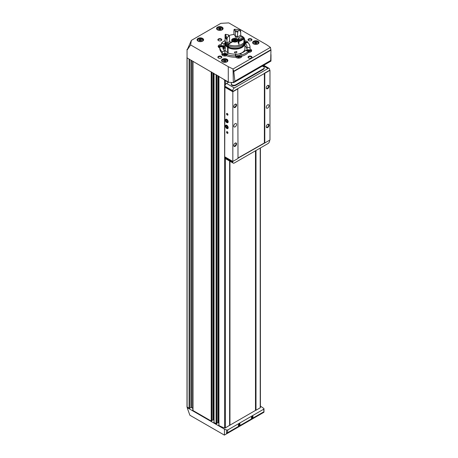 <?xml version="1.0" encoding="UTF-8"?>
<svg xmlns="http://www.w3.org/2000/svg" width="458" height="458" viewBox="0 0 458 458"><rect width="100%" height="100%" fill="white"/><g stroke="black" fill="none" stroke-linecap="round" stroke-linejoin="round"><path stroke-width="0.69" d="M247.532 42.342A15.103 8.719 180 0 1 250.022 47.134A15.103 8.719 180 0 1 249.994 47.649A3.12 1.803 0 0 0 247.028 47.672A12.148 7.013 180 0 0 247.068 47.134A12.148 7.013 180 0 0 244.938 43.172A3.12 1.803 0 0 0 247.532 42.342M250.022 47.134L250.022 48.474A15.103 8.719 180 0 1 249.994 48.989L249.994 47.649M219.817 47.958A3.12 1.803 180 0 1 218.163 46.367A3.12 1.803 180 0 1 221.42 44.569L221.42 43.229A15.103 8.719 180 0 1 225.073 40.527M222.307 51.931A15.103 8.719 180 0 1 219.817 47.134A15.103 8.719 180 0 1 219.846 46.624A3.12 1.803 0 0 0 222.806 46.596A12.148 7.013 180 0 0 222.771 47.134A12.148 7.013 180 0 0 224.895 51.096A3.12 1.803 0 0 0 222.307 51.931L222.307 53.271A15.103 8.719 180 0 1 219.817 48.474L219.817 47.134M235.807 55.842A15.103 8.719 180 0 1 226.613 54.416A3.12 1.803 0 0 0 228.055 52.922A12.148 7.013 180 0 0 235.853 54.13A3.12 1.803 0 0 0 235.452 55.006A3.12 1.803 0 0 0 235.807 55.842L235.807 57.181A15.103 8.719 180 0 1 226.613 55.756L226.613 54.416M248.419 51.044A15.103 8.719 180 0 1 241.687 54.931A3.12 1.803 0 0 0 240.164 53.46A12.148 7.013 180 0 0 245.872 50.168A3.12 1.803 0 0 0 248.419 51.044L248.419 52.384A15.103 8.719 180 0 1 241.687 56.271L241.687 54.931M223.962 46.561L223.962 44.105A12.148 7.013 180 0 1 224.912 43.161M223.962 44.105A3.12 1.803 0 0 0 221.42 43.229M247.028 49.275A12.148 7.013 180 0 0 244.938 45.852L244.938 43.172M247.028 50.037L247.028 47.672M224.054 46.682A12.148 7.013 180 0 1 225.015 45.754M224.895 53.443L224.895 51.096M222.806 47.672L222.806 46.596M235.853 56.597L235.853 54.13M240.164 55.824L240.164 53.46M220.43 28.173L219.874 28.087A0.515 0.298 0 0 1 219.147 28.201L218.741 28.436A0.515 0.298 0 0 1 218.546 28.854L218.695 29.175A0.515 0.298 0 0 1 219.227 29.472L219.783 29.57A0.515 0.298 0 0 1 220.51 29.455L220.916 29.22A0.515 0.298 0 0 1 221.111 28.802L220.962 28.482A0.515 0.298 0 0 1 220.43 28.173M225.307 60.204L224.752 60.118A0.515 0.298 0 0 1 224.025 60.233L223.619 60.467A0.515 0.298 0 0 1 223.424 60.885L223.573 61.206A0.515 0.298 0 0 1 224.105 61.504L224.66 61.601A0.515 0.298 0 0 1 225.388 61.487L225.794 61.252A0.515 0.298 0 0 1 225.989 60.834L225.84 60.513A0.515 0.298 0 0 1 225.307 60.204M256.411 42.245L255.856 42.159A0.515 0.298 0 0 1 255.129 42.273L254.722 42.508A0.515 0.298 0 0 1 254.528 42.926L254.677 43.247A0.515 0.298 0 0 1 255.209 43.556L255.764 43.642A0.515 0.298 0 0 1 256.491 43.527L256.898 43.292A0.515 0.298 0 0 1 257.093 42.875L256.944 42.554A0.515 0.298 0 0 1 256.411 42.256A0.515 0.298 0 0 0 256.411 42.256L256.411 42.256M200.93 39.434L200.375 39.348A0.515 0.298 0 0 1 199.648 39.457L199.241 39.691A0.515 0.298 0 0 1 199.047 40.115L199.196 40.436A0.515 0.298 0 0 1 199.728 40.733L200.283 40.825A0.515 0.298 0 0 1 201.01 40.716L201.417 40.481A0.515 0.298 0 0 1 201.612 40.058L201.463 39.737A0.515 0.298 0 0 1 200.93 39.44A0.515 0.298 0 0 0 200.93 39.44L200.93 39.44M224.466 429.163L187.162 407.626L189.864 415.217L224.38 435.1L226.544 433.852L226.544 429.959L224.466 429.163L224.466 435.048M227.723 81.965L228.279 81.953L224.099 79.543A0.985 0.567 120 0 0 224.306 79.995L227.666 81.936M187.162 407.626L187.562 407.391L189.56 408.273L190.952 407.471L190.952 60.135M226.544 433.852L227.328 432.856L227.866 429.885L263.671 409.217A1.048 0.607 0 0 0 263.974 408.788A1.048 0.607 0 0 0 263.802 408.45L260.413 406.097M244.767 40.917A3.12 1.803 180 0 1 248.018 42.714A3.12 1.803 180 0 1 248.018 42.794M249.994 48.989A3.12 1.803 180 0 1 251.671 50.586A3.12 1.803 180 0 1 248.419 52.384M241.687 56.271A3.12 1.803 180 0 1 241.692 56.351A3.12 1.803 180 0 1 239.311 58.097A3.12 1.803 180 0 1 235.807 57.181M226.613 55.756A3.12 1.803 180 0 1 223.435 55.819A3.12 1.803 180 0 1 221.821 54.239A3.12 1.803 180 0 1 222.307 53.271M251.402 38.959A1.969 1.139 180 0 1 251.402 40.567A1.969 1.139 180 0 1 248.614 40.567A1.969 1.139 180 0 1 248.614 38.959A1.969 1.139 180 0 1 251.402 38.959M221.225 38.959A1.969 1.139 180 0 1 221.225 40.567A1.969 1.139 180 0 1 218.437 40.567A1.969 1.139 180 0 1 218.437 38.959A1.969 1.139 180 0 1 221.225 38.959M221.225 56.386A1.969 1.139 180 0 1 221.225 57.994A1.969 1.139 180 0 1 218.437 57.994A1.969 1.139 180 0 1 218.437 56.386A1.969 1.139 180 0 1 221.225 56.386M251.402 56.386A1.969 1.139 180 0 1 251.402 57.994A1.969 1.139 180 0 1 248.614 57.994A1.969 1.139 180 0 1 248.614 56.386A1.969 1.139 180 0 1 251.402 56.386M253.56 43.882A3.183 1.838 0 0 0 257.03 44.277A3.183 1.838 0 0 0 258.993 42.577A3.183 1.838 0 0 0 255.81 40.739A3.183 1.838 0 0 0 252.627 42.577A3.183 1.838 0 0 0 253.56 43.882M222.451 61.836A3.183 1.838 0 0 0 225.926 62.236A3.183 1.838 0 0 0 227.889 60.536A3.183 1.838 0 0 0 224.706 58.698A3.183 1.838 0 0 0 221.523 60.536A3.183 1.838 0 0 0 222.451 61.836M217.51 29.844A3.28 1.895 0 0 0 221.088 30.257A3.28 1.895 0 0 0 223.115 28.505A3.28 1.895 0 0 0 219.829 26.61A3.28 1.895 0 0 0 216.548 28.505A3.28 1.895 0 0 0 217.51 29.844M198.011 41.105A3.28 1.895 0 0 0 201.589 41.518A3.28 1.895 0 0 0 203.615 39.766A3.28 1.895 0 0 0 200.329 37.871A3.28 1.895 0 0 0 197.049 39.766A3.28 1.895 0 0 0 198.011 41.105M228.445 82.188L233.34 82.663L233.03 68.981L228.279 66.679L190.62 44.936L191.37 40.384L220.899 23.329L228.782 22.9L266.442 44.644L270.432 47.386L270.953 50.105L270.689 61.103M233.03 68.981L270.432 47.386M191.37 40.384L187.385 49.435L187.053 49.367L187.053 57.885L224.099 79.543M190.62 44.936L187.454 49.601L187.053 49.367M228.279 66.679L228.279 81.953M263.802 412.343L263.957 411.708L263.865 412.303L226.658 433.783L263.865 412.303M252.244 416.351C254.339 415.509 251.677 419.952 251.339 417.856L252.095 416.436M239.242 423.856C241.337 423.015 238.681 427.457 238.343 425.362L239.093 423.942M263.671 409.217L263.957 411.708L227.328 432.856M229.905 161.21L229.95 425.161L255.484 410.42L255.484 150.791M255.484 410.128L255.999 410.231L260.224 407.792A0.658 0.378 0 0 0 260.413 407.523L260.413 147.945M218.935 425.287L218.935 425.505A24.95 14.404 0 0 0 224.62 427.961A0.658 0.378 0 0 0 225.399 427.898L229.624 425.293M216.794 423.312L217.871 422.688L218.861 422.992M214.063 422.476L216.079 423.856L216.754 423.576M211.917 420.496L212.993 419.871L213.983 420.181M190.952 407.471L192.618 408.164A0.658 0.378 0 0 1 192.812 408.433L192.812 410.259A0.658 0.378 0 0 0 193.001 410.528L211.207 421.039L211.882 420.759M226.544 429.959A1.048 0.607 0 0 0 227.866 429.885M187.099 406.853L187.562 407.391M233.34 82.663L234.88 81.175L233.757 71.208L270.924 49.745M270.999 54.565L270.964 61.091L233.901 82.492M233.34 70.028L233.757 71.208M192.812 408.433L192.812 410.259M239.162 423.902A1.065 0.613 -60 0 1 239.626 423.89A1.065 0.613 -60 0 1 239.786 424.743A1.065 0.613 -60 0 1 239.093 425.677A1.065 0.613 -60 0 1 238.561 425.734A1.065 0.613 -60 0 1 238.343 425.305M239.299 423.856A1.065 0.613 -60 0 1 238.572 425.379A1.065 0.613 -60 0 1 238.366 425.465M238.355 425.173L238.996 424.039M252.163 416.396A1.065 0.613 -60 0 1 252.627 416.385A1.065 0.613 -60 0 1 252.787 417.238A1.065 0.613 -60 0 1 252.095 418.171A1.065 0.613 -60 0 1 251.562 418.228A1.065 0.613 -60 0 1 251.339 417.799M252.295 416.351A1.065 0.613 -60 0 1 251.574 417.873A1.065 0.613 -60 0 1 251.368 417.959M251.356 417.667L251.843 417.387L251.992 416.534M238.509 424.698L238.841 424.892M251.511 417.192L251.843 417.387M225.038 61.446L224.752 60.118M223.212 49A2.954 1.706 0 0 0 224.237 47.706L224.237 47.277A2.954 1.706 0 0 0 221.523 45.577A2.954 1.706 0 0 0 218.369 47.002M248.751 58.063A1.614 0.933 180 0 1 248.391 57.479A1.614 0.933 180 0 1 249.392 56.615A1.614 0.933 180 0 1 251.15 56.821A1.614 0.933 180 0 1 251.619 57.479A1.614 0.933 180 0 1 251.265 58.063M218.575 58.063A1.614 0.933 180 0 1 218.214 57.479A1.614 0.933 180 0 1 219.21 56.615A1.614 0.933 180 0 1 220.974 56.821A1.614 0.933 180 0 1 221.443 57.479A1.614 0.933 180 0 1 221.082 58.063M218.575 40.642A1.614 0.933 180 0 1 218.214 40.058A1.614 0.933 180 0 1 219.21 39.193A1.614 0.933 180 0 1 220.974 39.394A1.614 0.933 180 0 1 221.443 40.058A1.614 0.933 180 0 1 221.082 40.642M248.751 40.642A1.614 0.933 180 0 1 248.391 40.058A1.614 0.933 180 0 1 249.392 39.193A1.614 0.933 180 0 1 251.15 39.394A1.614 0.933 180 0 1 251.619 40.058A1.614 0.933 180 0 1 251.265 40.642M247.228 42.571A2.954 1.706 0 0 0 244.727 41.924M246.37 42.96A1.477 0.853 0 0 0 244.709 42.027L246.793 42.806M245.637 43.121L245.814 42.731L244.784 42.399M251.471 51.222A2.954 1.706 0 0 0 249.289 49.848A2.954 1.706 0 0 0 246.227 50.443M250.818 51.823A2.336 1.345 0 0 0 250.692 50.958C249.266 49.544 247.841 49.544 246.415 50.958M248.419 51.594A1.477 0.853 0 0 0 250.034 50.769A1.477 0.853 0 0 0 248.499 49.893A1.477 0.853 0 0 0 247.085 50.832M247.824 50.998L247.887 50.357L248.797 50.22L249.467 50.603L249.226 51.136L248.419 51.256M241.486 56.987A2.954 1.706 0 0 0 238.864 55.561A2.954 1.706 0 0 0 235.807 56.66M240.839 57.588A2.336 1.345 0 0 0 240.713 56.723C239.288 55.309 237.857 55.309 236.431 56.723A2.336 1.345 0 0 0 236.305 57.588M237.53 57.113A1.477 0.853 0 0 0 239.998 56.729A1.477 0.853 0 0 0 238.189 55.687A1.477 0.853 0 0 0 237.53 57.113M238.326 57.038L237.656 56.649L237.902 56.122L239.488 56.368L239.242 56.895L238.326 57.038M227.265 54.101A2.954 1.706 0 0 0 224.202 53.5A2.954 1.706 0 0 0 222.021 54.88M227.076 54.611C225.651 53.197 224.225 53.197 222.8 54.611A2.336 1.345 0 0 0 222.674 55.475M223.893 55.006A1.477 0.853 0 0 0 226.367 54.622A1.477 0.853 0 0 0 224.557 53.575A1.477 0.853 0 0 0 223.893 55.006M224.689 54.926L224.019 54.542L224.265 54.015L225.851 54.256L225.605 54.788L224.689 54.926M223.057 48.645A2.954 1.706 0 0 0 224.237 47.277M222.926 48.239A2.336 1.345 0 0 0 223.424 46.739C221.998 45.325 220.573 45.325 219.142 46.739A2.336 1.345 0 0 0 219.021 47.603M222.754 46.613A1.477 0.853 0 0 0 221.208 45.674A1.477 0.853 0 0 0 219.834 46.699M220.556 46.779L220.613 46.143L221.529 46L222.199 46.384L222.016 46.779M245.339 43.155L245.144 42.348M221.724 46.808L221.529 46M220.613 46.785L220.613 46.143M221.529 46.699L220.813 46.808M225.571 54.794L225.181 53.872M224.265 54.685L224.265 54.015M225.181 54.571L224.306 54.702M239.208 56.901L238.818 55.979M237.902 56.792L237.902 56.122M238.818 56.678L237.937 56.815M249.186 51.141L248.797 50.22M247.887 51.004L247.887 50.357M248.797 50.912L248.087 51.027M229.95 425.161L229.95 161.233M224.941 86.94L224.706 156.768L232.83 161.456L238.005 158.468L237.776 88.64L269.974 70.32L269.974 140.016L238.005 158.199M267.649 88.68A1.969 1.139 -60 0 1 266.258 87.879A1.969 1.139 -60 0 1 267.649 85.469A1.969 1.139 -60 0 1 269.041 86.27A1.969 1.139 -60 0 1 267.649 88.68M267.649 127.547A1.969 1.139 -60 0 1 266.258 126.746A1.969 1.139 -60 0 1 267.649 124.336A1.969 1.139 -60 0 1 269.041 125.137A1.969 1.139 -60 0 1 267.649 127.547M267.649 108.117A1.969 1.139 -60 0 1 266.665 108.214A1.969 1.139 -60 0 1 266.665 105.941A1.969 1.139 -60 0 1 268.634 104.802A1.969 1.139 -60 0 1 268.938 106.382A1.969 1.139 -60 0 1 267.649 108.117M264.793 73.309L264.793 143.005M269.974 70.32L269.625 70.12M227.26 115.084A0.985 0.567 -120 0 0 227.952 114.683A0.985 0.567 -120 0 0 227.26 113.475A0.985 0.567 -120 0 0 226.561 113.882A0.985 0.567 -120 0 0 227.26 115.084M227.26 133.312A0.985 0.567 -120 0 0 227.952 132.912A0.985 0.567 -120 0 0 227.26 131.704A0.985 0.567 -120 0 0 226.561 132.104A0.985 0.567 -120 0 0 227.26 133.312M226.796 128.486A1.969 1.139 -120 0 0 228.187 127.685A1.969 1.139 -120 0 0 226.796 125.269A1.969 1.139 -120 0 0 225.399 126.076A1.969 1.139 -120 0 0 226.796 128.486M226.796 122.589A1.969 1.139 -120 0 0 228.187 121.788A1.969 1.139 -120 0 0 226.796 119.372A1.969 1.139 -120 0 0 225.399 120.179A1.969 1.139 -120 0 0 226.796 122.589M224.706 87.077L232.83 91.766L232.83 161.456M235.149 107.447A1.969 1.139 -60 0 1 233.757 106.64A1.969 1.139 -60 0 1 235.149 104.229A1.969 1.139 -60 0 1 236.546 105.031A1.969 1.139 -60 0 1 235.149 107.447M235.149 146.314A1.969 1.139 -60 0 1 233.757 145.507A1.969 1.139 -60 0 1 235.149 143.096A1.969 1.139 -60 0 1 236.546 143.898A1.969 1.139 -60 0 1 235.149 146.314M235.149 126.877A1.969 1.139 -60 0 1 234.164 126.975A1.969 1.139 -60 0 1 234.164 124.702A1.969 1.139 -60 0 1 236.133 123.563A1.969 1.139 -60 0 1 236.437 125.143A1.969 1.139 -60 0 1 235.149 126.877M232.83 91.766L238.005 88.778M238.005 157.987L264.564 142.867M264.375 73.286L264.375 142.759M264.564 73.177L269.625 70.257L269.619 69.439A2.296 1.328 120 0 0 269.138 68.402A2.296 1.328 120 0 0 267.993 68.517L234.347 87.942A2.296 1.328 120 0 0 232.721 90.741L232.716 91.566L237.776 88.64M232.716 91.566L224.935 87.077L224.941 86.253A2.296 1.328 120 0 1 226.567 83.453L228.714 82.217M232.166 82.554L231.994 82.652A2.628 1.517 0 0 0 231.227 83.722A2.628 1.517 0 0 0 232.847 85.125A2.628 1.517 0 0 0 235.71 84.799L235.71 85.331L263.47 69.301A2.628 1.517 180 0 0 264.243 68.231L264.243 67.692A2.628 1.517 0 0 0 262.108 66.204M235.71 85.331A2.628 1.517 180 0 1 232.847 85.663A2.628 1.517 180 0 1 231.227 84.261L231.227 83.722M232.716 161.393L232.721 162.075A2.296 1.328 120 0 0 233.196 163.111A2.296 1.328 120 0 0 234.347 162.996L267.993 143.572A2.296 1.328 120 0 0 269.619 140.772L269.619 140.217M224.941 156.899L224.941 157.581A2.296 1.328 120 0 0 225.422 158.617L233.196 163.111M235.017 143.182A1.614 0.933 -60 0 1 235.704 143.159A1.614 0.933 -60 0 1 235.956 144.453A1.614 0.933 -60 0 1 234.897 145.879A1.614 0.933 -60 0 1 234.095 145.959A1.614 0.933 -60 0 1 233.763 145.352M235.017 104.315A1.614 0.933 -60 0 1 235.704 104.292A1.614 0.933 -60 0 1 235.956 105.586A1.614 0.933 -60 0 1 234.897 107.012A1.614 0.933 -60 0 1 234.095 107.092A1.614 0.933 -60 0 1 233.763 106.485M267.518 124.416A1.614 0.933 -60 0 1 268.205 124.399A1.614 0.933 -60 0 1 268.451 125.692A1.614 0.933 -60 0 1 267.398 127.112A1.614 0.933 -60 0 1 266.59 127.192A1.614 0.933 -60 0 1 266.264 126.591M267.518 85.549A1.614 0.933 -60 0 1 268.205 85.532A1.614 0.933 -60 0 1 268.451 86.825A1.614 0.933 -60 0 1 267.398 88.245A1.614 0.933 -60 0 1 266.59 88.325A1.614 0.933 -60 0 1 266.264 87.724M227.323 131.744A0.807 0.464 -120 0 0 226.979 131.738A0.807 0.464 -120 0 0 226.859 132.385A0.807 0.464 -120 0 0 227.386 133.095A0.807 0.464 -120 0 0 227.786 133.135A0.807 0.464 -120 0 0 227.952 132.831M227.323 113.521A0.807 0.464 -120 0 0 226.979 113.51A0.807 0.464 -120 0 0 226.859 114.157A0.807 0.464 -120 0 0 227.386 114.866A0.807 0.464 -120 0 0 227.786 114.906A0.807 0.464 -120 0 0 227.952 114.603M235.71 84.799L263.47 68.769A2.628 1.517 0 0 0 264.243 67.692M227.597 121.444A1.139 0.658 60 0 1 227.197 122.017L227.597 121.444L227.197 120.408A1.139 0.658 60 0 1 227.597 121.444M226.389 121.553L227.197 122.017A1.139 0.658 60 0 1 226.389 121.553A1.139 0.658 60 0 1 225.989 120.517L226.389 121.553L227.323 121.021L227.025 120.254M226.389 119.944A1.139 0.658 60 0 1 227.197 120.408L226.389 119.944L225.989 120.517A1.139 0.658 60 0 1 226.389 119.944M226.796 122.263A1.569 0.905 60 0 1 225.834 119.79A1.569 0.905 60 0 1 227.752 120.895A1.569 0.905 60 0 1 226.796 122.263M226.744 120.082L225.989 120.517M227.529 121.107A0.985 0.567 60 0 1 227.122 120.5A0.985 0.567 60 0 1 227.054 120.277M227.597 127.341A1.139 0.658 60 0 1 227.197 127.914L227.597 127.341L227.197 126.305A1.139 0.658 60 0 1 227.597 127.341M226.389 127.45L227.197 127.914A1.139 0.658 60 0 1 226.389 127.45A1.139 0.658 60 0 1 225.989 126.414L226.389 127.45L227.323 126.918L227.025 126.15M226.389 125.841A1.139 0.658 60 0 1 227.197 126.305L226.389 125.841L225.989 126.414A1.139 0.658 60 0 1 226.389 125.841M226.796 128.16A1.569 0.905 60 0 1 225.834 125.687A1.569 0.905 60 0 1 227.752 126.792A1.569 0.905 60 0 1 226.796 128.16M226.744 125.979L225.989 126.414M227.529 127.003A0.985 0.567 60 0 1 227.122 126.397A0.985 0.567 60 0 1 227.054 126.173M234.307 52.155L236.729 51.456C237.187 52.733 236.534 53.174 234.765 52.779L234.307 52.155M228.073 52.321L227.609 52.59L227.609 47.334A10.013 5.782 180 0 1 224.907 43.384A10.013 5.782 180 0 1 225.147 42.119M244.686 42.119A10.013 5.782 180 0 1 244.933 43.384A10.013 5.782 180 0 1 238.904 48.685A10.013 5.782 180 0 1 228.073 47.603L228.073 52.859A10.013 5.782 180 0 0 228.634 53.134M227.609 52.59A10.013 5.782 180 0 1 224.907 48.64L225.187 46.75M244.933 43.384L244.933 48.64A10.013 5.782 180 0 1 241.206 53.134M240.164 53.563A10.013 5.782 180 0 1 235.853 54.393M224.907 43.384L225.359 48.101L225.044 48.743L224.907 48.296M227.609 47.334L227.729 47.266A9.847 5.685 180 0 1 225.073 43.384L225.073 42.983A9.847 5.685 180 0 1 225.164 42.193M244.669 42.193A9.847 5.685 180 0 1 244.767 42.983L244.767 43.384A9.847 5.685 180 0 1 238.841 48.6A9.847 5.685 180 0 1 228.193 47.535L228.073 47.603M227.729 47.266L227.729 46.865A9.847 5.685 180 0 1 225.073 42.983M244.767 42.983A9.847 5.685 180 0 1 238.841 48.199A9.847 5.685 180 0 1 228.193 47.134L228.193 47.535M227.729 46.865L228.073 46.664A9.355 5.404 180 0 1 225.571 43.189M244.269 43.189A9.355 5.404 180 0 1 238.486 47.975A9.355 5.404 180 0 1 228.542 46.934L228.193 47.134M228.542 45.731L228.542 46.934M229.618 40.407A5.319 3.069 180 0 0 230.122 41.489L229.544 41.134L230.122 41.489A6.24 3.601 0 0 0 226.939 43.499A9.847 5.685 180 0 1 225.073 40.167A9.847 5.685 180 0 0 227.729 44.054L228.073 46.664M227.729 45.285A9.847 5.685 180 0 1 225.073 41.397L225.073 40.167A9.847 5.685 180 0 1 225.073 40.121M244.767 41.397A9.847 5.685 180 0 1 238.841 46.619A9.847 5.685 180 0 1 228.193 45.554L228.193 44.317A9.847 5.685 180 0 0 238.841 45.382A9.847 5.685 180 0 0 244.767 40.167L244.767 41.397M229.006 35.621A9.847 5.685 180 0 1 233.906 34.51A6.24 3.601 0 0 1 235.355 36.755M240.192 31.453A9.847 5.685 180 0 1 240.69 31.648L240.69 35.558A9.847 5.685 180 0 1 243.055 36.966M243.856 37.779A9.847 5.685 180 0 1 244.767 40.167M227.729 44.054L232.378 41.369A3.28 1.895 180 0 1 231.634 40.167A3.28 1.895 180 0 1 234.92 38.272A3.28 1.895 180 0 1 238.2 40.167A3.28 1.895 180 0 1 236.328 41.878A3.28 1.895 180 0 1 232.841 41.632L228.193 44.317M243.37 38.317L243.37 38.615A6.24 3.601 0 0 0 243.908 38.575L243.908 42.491A9.847 5.685 180 0 1 238.939 45.359L238.939 41.443A6.24 3.601 0 0 0 239.007 41.134L239.007 40.567M238.939 44.128A6.24 3.601 0 0 0 237.931 42.697L238.274 42.485L237.931 42.697A5.319 3.069 180 0 0 238.269 42.548M240.69 35.558A6.24 3.601 0 0 0 237.21 37.396L237.902 31.173A6.63 3.83 180 0 0 235.298 30.772L235.349 36.188A5.977 3.452 180 0 1 237.525 36.526M232.378 41.369L232.378 41.901M235.332 37.104L235.349 36.188L235.332 37.104A5.319 3.069 180 0 1 237.21 37.396M235.349 31.688A5.977 3.452 180 0 1 237.525 32.026M229.544 36.634A5.977 3.452 180 0 1 228.96 35.375L228.296 34.814A6.63 3.83 180 0 0 228.994 36.314L229.544 36.634L229.544 41.134M225.073 35.129A9.847 5.685 180 0 0 226.939 38.461L227.248 37.516A9.194 5.307 180 0 1 225.742 34.27L225.124 34.545A9.847 5.685 180 0 0 225.073 35.129L225.073 35.398A9.847 5.685 180 0 1 225.073 35.26M233.906 34.51L233.906 30.6A6.24 3.601 0 0 1 234.238 30.846L234.238 29.988A6.24 3.601 180 0 0 233.906 29.741L234.364 29.295A9.194 5.307 180 0 1 239.986 30.165L240.69 30.789A6.24 3.601 180 0 0 240.192 30.909L240.192 31.768A6.24 3.601 0 0 1 240.69 31.648M226.939 38.461L226.939 38.73A9.847 5.685 180 0 1 225.073 35.398M226.939 38.73A6.24 3.601 180 0 1 227.151 38.438L227.151 39.296A9.389 5.422 180 0 1 225.8 37.539M233.906 30.6A9.847 5.685 180 0 1 234.238 30.583M227.151 39.296A6.24 3.601 0 0 0 226.939 39.588A9.847 5.685 180 0 1 225.073 36.251A9.847 5.685 180 0 1 225.101 35.827M226.939 39.588L226.939 43.499M235.298 30.772A6.24 3.601 0 0 0 234.364 29.295M239.986 30.165A6.24 3.601 0 0 0 237.902 31.173M238.274 42.485L238.561 37.791A6.63 3.83 180 0 0 239.608 37.298A6.63 3.83 180 0 0 240.461 36.692L239.866 37.064A5.977 3.452 180 0 1 239.362 37.43M240.461 36.692A6.24 3.601 0 0 0 243.141 36.961A9.194 5.307 180 0 1 239.024 39.336A6.24 3.601 0 0 0 239.03 39.17A6.24 3.601 0 0 0 238.561 37.791M239.024 39.336L238.939 40.585A9.847 5.685 180 0 0 243.908 37.716L243.908 37.447A9.847 5.685 180 0 1 238.939 40.315M243.908 37.447L243.141 36.961M243.37 38.615A9.389 5.422 180 0 1 239.007 41.134M243.908 38.575A9.847 5.685 180 0 1 238.939 41.443M225.742 34.27A6.24 3.601 0 0 0 228.296 34.814M228.994 36.314A6.24 3.601 0 0 0 227.248 37.516M235.601 39.817L235.601 40.842L234.874 40.728L234.874 39.709L235.962 39.749L236.345 40.573L234.965 41.186L233.872 40.957L233.494 40.132L234.874 39.709M234.874 40.728L234.319 40.831L234.536 39.531A1.477 0.853 180 0 1 235.962 39.749L236.345 40.573A1.477 0.853 180 0 1 235.303 41.18A1.477 0.853 180 0 1 233.872 40.957L233.494 40.132A1.477 0.853 180 0 1 234.536 39.531M233.872 40.957A1.477 0.853 180 0 1 233.494 40.132M235.962 39.749A1.477 0.853 180 0 1 236.345 40.573M225.204 46.859A2.038 1.174 120 0 0 225.078 47.621A2.038 1.174 120 0 0 225.078 47.724M225.221 46.968A2.296 1.328 120 0 0 225.078 47.832A2.296 1.328 120 0 0 225.273 48.611M217.997 29.89A2.593 1.5 0 0 0 222.336 29.215A2.593 1.5 0 0 0 219.159 27.383A2.593 1.5 0 0 0 217.997 29.89M222.869 61.916A2.593 1.5 0 0 0 227.208 61.246A2.593 1.5 0 0 0 224.036 59.414A2.593 1.5 0 0 0 222.869 61.916M253.978 43.962A2.593 1.5 0 0 0 258.318 43.287A2.593 1.5 0 0 0 255.14 41.455A2.593 1.5 0 0 0 253.978 43.962M198.497 41.146A2.593 1.5 0 0 0 202.837 40.476A2.593 1.5 0 0 0 199.659 38.638A2.593 1.5 0 0 0 198.497 41.146M233.843 71.528L270.953 50.105M234.88 81.175L270.798 60.439M216.079 423.856L216.079 74.643M214.063 422.688L214.063 73.48M211.207 421.039L211.207 71.832M193.001 410.528L193.001 61.32M189.097 408.273L189.097 59.065M187.099 407.122L187.099 57.914M224.62 427.961L224.62 80.179M218.935 425.505L218.935 76.291M229.624 425.453L229.624 161.05M225.399 427.898L225.399 158.605M225.399 84.696L225.399 80.625M255.719 410.231L255.719 150.653M255.581 410.15L255.581 150.734M260.224 407.792L260.224 148.054M255.999 410.231L255.999 150.493M189.56 408.273L189.56 59.334M191.415 407.471L191.415 60.404M192.618 408.164L192.618 61.097M211.579 421.039L211.579 72.043M211.882 420.868L211.882 72.221M212.993 419.871L212.993 72.862M213.457 419.871L213.457 73.131M216.451 423.856L216.451 74.86M216.754 423.679L216.754 75.032M217.871 422.688L217.871 75.679M218.334 422.688L218.334 75.942M202.762 41.037A2.788 1.609 0 0 0 203.123 40.247A2.788 1.609 0 0 0 202.23 39.067M198.429 39.067A2.788 1.609 0 0 0 197.541 40.247A2.788 1.609 0 0 0 197.902 41.037M222.262 29.781A2.788 1.609 0 0 0 222.622 28.991A2.788 1.609 0 0 0 221.729 27.812M217.928 27.812A2.788 1.609 0 0 0 217.04 28.991A2.788 1.609 0 0 0 217.401 29.781M227.311 61.59A2.788 1.609 0 0 0 227.494 61.023A2.788 1.609 0 0 0 226.607 59.843M222.806 59.843A2.788 1.609 0 0 0 221.912 61.023A2.788 1.609 0 0 0 222.096 61.59M258.421 43.636A2.788 1.609 0 0 0 258.604 43.063A2.788 1.609 0 0 0 257.711 41.884M253.909 41.884A2.788 1.609 0 0 0 253.022 43.063A2.788 1.609 0 0 0 253.2 43.636M201.463 40.132L201.463 39.737M199.047 40.413L199.047 40.115M199.648 40.573L199.648 39.457M200.375 40.756L200.375 39.348M256.944 42.943L256.944 42.554M254.528 43.229L254.528 42.926M255.129 43.39L255.129 42.273M255.856 43.573L255.856 42.159M225.307 61.464L225.307 60.221L225.307 61.464M225.84 60.903L225.84 60.513M223.424 61.189L223.424 60.885M224.025 61.343L224.025 60.233M220.43 29.432L220.43 28.19L220.43 29.432M220.962 28.871L220.962 28.482M218.546 29.157L218.546 28.854M219.147 29.318L219.147 28.201M219.874 29.495L219.874 28.087M267.993 68.517L263.052 65.666M234.347 87.942L226.567 83.453M232.721 90.741L224.941 86.253M232.721 162.075L224.941 157.581M263.47 68.769L263.47 69.301M233.786 40.562L233.786 40.098M234.553 42.05A2.605 1.506 180 0 1 233.076 41.626A2.605 1.506 180 0 1 232.321 40.47A2.605 1.506 180 0 1 233.357 39.359M236.483 39.359A2.605 1.506 180 0 1 237.519 40.47A2.605 1.506 180 0 1 235.286 42.05M233.277 41.306A2.324 1.34 180 0 1 234.319 39.056A2.324 1.34 180 0 1 237.164 40.699A2.324 1.34 180 0 1 233.277 41.306M187.001 406.99L187.001 57.187M211.917 420.81L211.917 72.238M213.983 422.579L213.983 73.435M216.794 423.627L216.794 75.055M218.861 425.396L218.861 76.246M229.681 425.373L229.681 161.079M263.974 412.068L263.974 408.788M203.123 40.762L202.104 38.93C202.018 38.598 198.554 37.819 197.541 40.247L197.541 40.762M222.622 29.507L221.603 27.675C221.517 27.343 218.054 26.564 217.04 28.991L217.04 29.507M227.494 61.424L226.475 59.706C226.395 59.374 222.931 58.595 221.912 61.023L221.912 61.424M258.604 43.464L257.579 41.747C257.499 41.415 254.035 40.636 253.022 43.063L253.022 43.464M201.343 40.705L201.343 40.321M199.322 40.441L199.322 39.852M256.824 43.521L256.824 43.138M254.803 43.252L254.803 42.663M225.714 61.481L225.714 61.097M223.693 61.212L223.693 60.622M220.842 29.449L220.842 29.066M218.821 29.18L218.821 28.591M269.138 68.402L263.722 65.276M225.073 36.251L225.073 40.167M234.319 40.831L234.319 39.806M235.927 40.848L235.927 40.298M237.599 41.26L237.519 40.47C237.41 38.191 231.342 39.079 232.321 40.47L232.235 41.26"/></g></svg>
